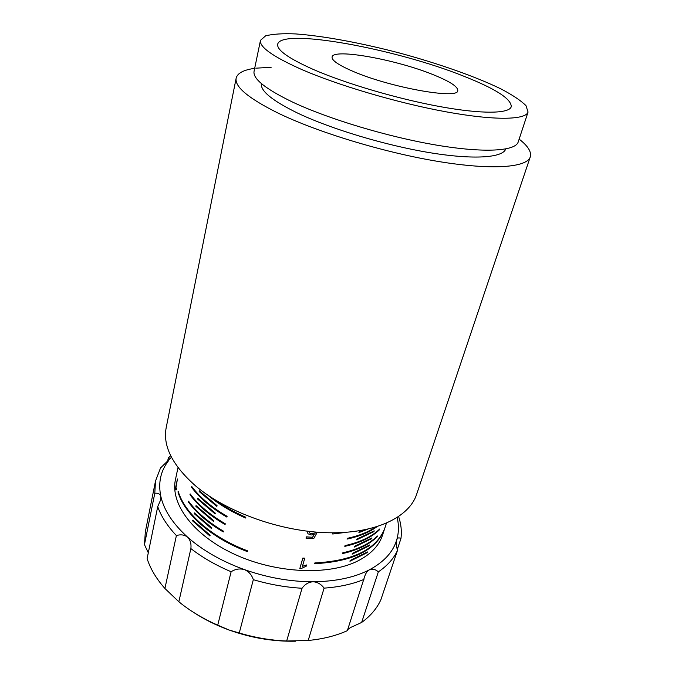 <?xml version="1.0" encoding="UTF-8"?>
<svg xmlns="http://www.w3.org/2000/svg" width="675" height="675" viewBox="0 0 675 675"><rect width="100%" height="100%" fill="white"/><g stroke="black" fill="none" stroke-linecap="round" stroke-linejoin="round"><path stroke-width="1.01" d="M530.272 156.904L416.559 494.522C409.092 517.252 375.376 533.782 328.244 532.752C281.188 531.748 226.741 512.274 195.666 485.966C172.403 465.413 162.591 445.905 166.236 427.444L236.174 78.097C234.419 86.653 248.434 98.347 278.21 113.164C317.917 132.41 384.446 152.618 438.48 161.502C492.64 170.429 527.006 167.476 530.272 156.904C531.681 151.934 527.977 146.011 519.142 139.126M271.164 67.281L255.842 68.183M254.686 68.335C243.658 69.879 237.482 73.136 236.174 78.097M261.385 83.557C260.221 90.863 272.32 100.718 297.692 113.122C330.978 128.976 385.349 145.361 429.654 152.66C474.053 159.983 502.833 157.739 505.752 148.964M260.483 40.331L254.078 71.229C252.577 78.697 265.537 89.041 292.942 102.254C328.953 119.163 388.285 136.991 436.413 145.1C484.633 153.242 515.43 151.116 518.197 142.003L528.069 112.033C525.698 119.956 494.935 120.741 446.183 111.839C397.541 102.971 337.238 85.134 300.493 68.968C272.514 56.362 259.175 46.82 260.483 40.331L265.587 35.859C272.59 34.028 282.623 33.379 295.701 33.927C323.823 35.944 362.078 43.141 400.587 53.3C439.012 63.754 475.698 76.638 500.985 88.931C512.544 94.989 520.872 100.55 525.968 105.629L528.069 112.033M463.683 76.165C396.326 49.03 281.475 27.523 277.703 44.17C276.59 49.942 288.52 58.404 313.504 69.542C345.811 83.607 397.955 98.955 440.066 106.616C482.254 114.311 509.186 113.695 511.245 106.743C511.481 98.98 495.627 88.788 463.683 76.165C396.326 49.03 281.475 27.523 277.703 44.17C276.59 49.942 288.52 58.404 313.504 69.542C345.811 83.607 397.955 98.955 440.066 106.616C482.254 114.311 509.186 113.695 511.245 106.743C511.481 98.98 495.627 88.788 463.683 76.165M164.911 588.473L176.394 535.579C180.689 534.246 184.418 534.76 187.566 537.123C190.333 540.017 191.438 543.831 190.882 548.589L178.85 601.771L164.911 588.473C156.254 578.652 150.322 568.696 147.116 558.588L157.714 506.63L160.76 499.66L160.836 496.446C159.992 493.923 157.975 492.868 154.794 493.256L144.458 544.641L148.297 552.791M397.187 517.582C398.984 525.234 398.832 532.668 396.731 539.873C393.12 551.973 384.016 561.946 369.419 569.801C354.468 577.522 335.686 581.513 313.09 581.757C290.284 581.732 267.393 577.682 244.426 569.607C221.619 561.305 202.66 550.479 187.566 537.123C172.851 523.749 163.941 510.182 160.836 496.446C158.034 482.819 160.608 470.914 168.556 460.704L169.509 459L168.294 457.996L167.484 461.945M144.458 544.641L145.336 531.816L155.503 481.03L160.532 467.952L171.484 457.279M155.503 481.03L154.794 493.256M157.714 506.63C161.148 516.358 167.375 526.002 176.394 535.579M170.699 455.726L168.294 457.996M397.254 549.568L400.933 538.633C399.026 537.359 397.642 537.713 396.782 539.696L396.731 539.873C396.124 542.506 396.368 546.033 397.465 550.454L380.869 599.754C377.013 608.335 370.6 615.912 361.631 622.468L378.346 571.852C375.41 569.27 372.44 568.586 369.419 569.801C367.293 571.008 365.723 573.202 364.702 576.391L347.347 630.669C336.057 635.783 323.013 639.048 308.197 640.474L324.093 588.136C321.224 584.204 317.554 582.078 313.09 581.757C308.61 582.095 304.923 584.263 302.054 588.254L286.664 641.005L308.197 640.474M400.933 538.633C401.895 531.411 401.136 524.078 398.638 516.628M378.346 571.852C387.366 565.726 393.736 558.588 397.465 550.454M347.709 629.547L350.679 627.463L361.631 622.468M324.093 588.136C339.221 587.039 352.502 584.145 363.935 579.445M253.319 579.682C251.783 574.889 248.822 571.531 244.426 569.607C239.811 568.316 235.372 569.025 231.128 571.742L217.73 625.143L228.876 629.944L239.254 632.998L253.319 579.682C269.603 584.491 285.846 587.343 302.054 588.254M190.882 548.589C202.424 557.525 215.84 565.245 231.128 571.742M217.73 625.143C202.93 618.671 189.97 610.875 178.85 601.771M286.664 641.005C270.861 640.373 255.057 637.698 239.254 632.998M193.438 612.301C204.128 619.312 215.941 625.193 228.876 629.944C251.058 637.909 273.248 641.663 295.456 641.199M177.989 467.572L175.475 479.545C169.999 503.44 193.084 535.275 234.807 554.403C276.429 573.598 329.164 575.716 358.087 560.815C370.972 554.133 379.131 545.535 382.573 535.039L386.412 523.252M433.586 74.841C396.917 59.737 333.256 48.043 332.092 56.97C331.543 60.286 338.462 65.053 352.856 71.28C389.863 87.463 458.528 99.689 457.768 90.653C458.063 86.763 449.997 81.489 433.586 74.841M215.283 513.177L197.682 498.234L197.513 498.968L215.106 513.92L215.317 513.169L215.106 513.92M197.682 498.234L215.317 513.169M213.368 521.336L213.578 520.585L196.028 505.6L195.868 506.334L213.368 521.336L213.545 520.602L196.028 505.6M216.861 506.452L217.072 505.685L199.344 490.809L199.176 491.552L216.861 506.452L217.072 505.685L199.344 490.809M210.094 535.275L192.763 520.172L192.603 520.889L209.925 536.001L210.127 535.258L209.925 536.001M192.763 520.172L210.127 535.258M211.638 528.694L211.815 527.968L194.392 512.916L194.231 513.641L211.638 528.694L211.849 527.951L194.392 512.916M176.563 488.666L175.897 488L177.432 478.972L175.289 489.139L175.373 489.847L176.31 489.864L176.605 488.649L176.31 489.864M177.432 478.972L175.93 487.983L176.605 488.649M307.218 531.2L307.96 533.773L311.158 534.997L314.246 534.482L312.593 537.308L306.366 536.887L306.003 538.144L313.715 538.625L316.761 533.199L315.073 532.972L311.993 533.866L309.783 533.056L309.302 531.444M307.96 533.773L307.176 531.2M306.003 538.144L306.323 536.853L312.559 537.275L314.162 534.516M309.774 533.048L311.96 533.832L315.039 532.938L316.761 533.199M356.645 539.848L373.984 531.554L374.212 530.845L356.864 539.123L356.645 539.848L356.839 539.097L374.212 530.845M371.933 537.924L354.62 546.32L354.392 547.037L371.714 538.633L371.933 537.924L354.586 546.294L354.392 547.037M364.686 529.858L359.134 531.875L358.906 532.609L367.521 529.259M358.906 532.609L359.108 531.849L364.5 529.9M349.945 561.246L367.217 552.631L367.445 551.939L350.165 560.537L349.945 561.246L350.131 560.512L367.445 551.939M369.681 544.961L352.384 553.458L352.156 554.167L369.453 545.662L369.681 544.961L352.35 553.433L352.156 554.167M299.827 568.519L302.822 558.09L304.712 558.2L302.864 558.124L299.827 568.519M299.86 568.544L301.084 568.62L306.188 566.207L306.543 564.975L302.408 566.359L304.754 558.233M302.425 566.308L306.543 564.975M332.935 533.258L332.707 534.001L346.537 532.305M332.707 534.001L332.893 533.225M344.824 546.353C359.927 542.987 371.495 537.443 379.519 529.723L379.747 529.023C371.723 536.735 360.155 542.27 345.052 545.628L344.79 546.328L345.018 545.602C360.121 542.244 371.689 536.709 379.713 528.998L379.747 529.023M342.605 553.567L342.799 552.817C357.868 549.391 369.419 543.788 377.452 536.001L377.485 536.026C369.453 543.814 357.902 549.416 342.832 552.842L342.605 553.567C357.674 550.133 369.225 544.514 377.257 536.726L377.485 536.026M375.477 527.2C368.018 532.221 358.619 535.933 347.288 538.363L347.068 539.089C359.26 536.465 369.2 532.364 376.869 526.778M347.068 539.089L347.254 538.329C358.543 535.925 367.9 532.221 375.351 527.234M190.139 493.931L189.979 494.665C198.037 505.583 209.731 515.54 225.079 524.551L225.256 523.808C209.908 514.806 198.205 504.841 190.139 493.931L190.173 493.914C198.239 504.833 209.942 514.789 225.29 523.792L225.079 524.551M188.536 501.23L188.376 501.964C196.383 512.933 208.018 522.931 223.29 531.951L223.467 531.217C208.195 522.197 196.543 512.198 188.536 501.23L188.57 501.221C196.585 512.19 208.229 522.18 223.501 531.2L223.29 531.951M191.751 486.574L191.59 487.308C199.699 498.175 211.461 508.098 226.876 517.092L227.062 516.341C211.638 507.355 199.868 497.433 191.751 486.574L191.793 486.557C199.901 497.416 211.672 507.338 227.095 516.324L226.876 517.092M314.677 563.684C352.282 561.659 375.435 550.496 384.134 530.179L384.362 529.504C375.663 549.796 352.502 560.95 314.887 562.967L314.634 563.659L314.854 562.933C352.468 560.925 375.629 549.771 384.32 529.47L384.362 529.504M178.158 491.324L178.006 492.033C184.351 513.979 211.233 538.076 247.455 551.644L247.649 550.91C211.41 537.342 184.511 513.253 178.158 491.324L178.192 491.307C184.545 513.236 211.444 537.334 247.683 550.893L247.455 551.644M208.052 495.307C218.396 503.989 230.909 511.566 245.582 518.02L245.767 517.269C234.006 512.106 223.577 506.174 214.464 499.466M214.793 499.669C223.838 506.292 234.174 512.148 245.81 517.252L245.582 518.02"/></g></svg>
